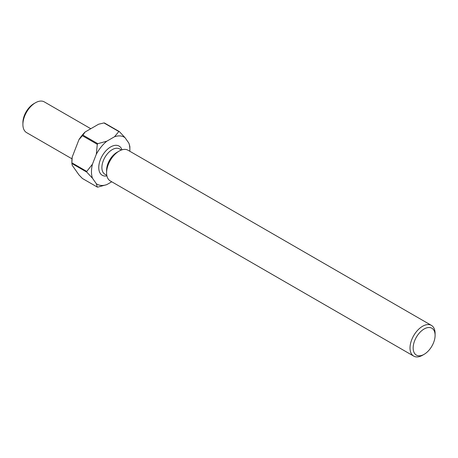 <?xml version="1.0" encoding="UTF-8"?>
<svg xmlns="http://www.w3.org/2000/svg" width="458" height="458" viewBox="0 0 458 458"><rect width="100%" height="100%" fill="white"/><g stroke="black" fill="none" stroke-linecap="round" stroke-linejoin="round"><path stroke-width="0.69" d="M22.9 124.484L22.9 122.675A15.515 8.96 -60 0 1 33.869 103.674L35.438 102.769A17.73 10.236 120 0 0 22.9 124.484A17.73 10.236 120 0 0 26.57 132.602L71.992 158.829M424.131 328.987A15.515 8.96 120 0 0 413.156 347.988A15.515 8.96 120 0 0 424.131 354.326L422.562 355.231A17.73 10.236 -60 0 1 413.694 356.106A17.73 10.236 -60 0 1 410.975 341.897A17.73 10.236 -60 0 1 422.562 326.273A17.73 10.236 -60 0 1 431.43 325.398A17.73 10.236 -60 0 1 435.1 333.516L435.1 335.325A15.515 8.96 120 0 0 424.131 328.987M413.694 356.106L110.263 180.927A17.73 10.236 -60 0 1 106.594 172.809L106.594 170.273A14.627 8.444 -60 0 1 116.939 152.359L119.132 151.088A17.73 10.236 -60 0 1 128 150.213L431.43 325.398M106.594 172.809A17.73 10.236 -60 0 1 119.132 151.088L116.939 152.359M129.814 151.26A27.154 15.675 120 0 0 129.866 149.6A27.154 15.675 120 0 0 128.887 143.165L125.028 137.675A27.154 15.675 120 0 0 114.529 136.736L106.811 141.196A27.154 15.675 120 0 0 96.312 154.254L92.453 164.199A27.154 15.675 120 0 0 92.453 178.202L96.312 183.692A27.154 15.675 120 0 0 106.811 184.626L111.746 181.78M118.84 131.532L103.949 122.939A30.474 17.599 120 0 1 104.458 122.984L119.343 131.578A30.474 17.599 -60 0 0 118.84 131.532L114.529 136.736M82.909 135.087L97.794 143.68A30.474 17.599 -60 0 0 97.291 144.31L82.4 135.717A30.474 17.599 120 0 1 82.909 135.087L85.108 132.007L98.613 124.21L103.949 122.939M128.887 143.165L129.866 146.549A30.474 17.599 -60 0 1 129.866 146.881L129.866 149.6M106.811 184.626L97.794 187.116A30.474 17.599 -60 0 1 97.291 187.07L82.4 178.477L78.948 174.887L72.198 165.281L71.877 163.506L86.768 172.105A30.474 17.599 -60 0 1 86.768 171.429L71.877 162.83A30.474 17.599 120 0 0 71.877 163.168A30.474 17.599 120 0 0 71.877 163.506M71.877 163.168L71.877 161.359A28.259 16.316 -60 0 1 72.198 157.071L78.948 139.667A28.259 16.316 -60 0 1 85.108 132.007M78.948 139.667L82.4 135.717M71.877 162.83L72.198 157.071M125.028 137.675L119.343 131.578M106.811 141.196L97.794 143.68M97.291 144.31L96.312 154.254M96.312 183.692L97.291 187.07M86.768 172.105L92.453 178.202M92.453 164.199L86.768 171.429M422.562 355.231L424.131 354.326A15.515 8.96 120 0 0 435.1 335.325M90.787 128.727L44.306 101.894A17.73 10.236 120 0 0 35.438 102.769L33.869 103.674M121.439 150.006L119.549 148.919A14.627 8.444 120 0 0 112.239 149.64A14.627 8.444 120 0 0 102.678 162.533A14.627 8.444 120 0 0 104.922 174.258L106.806 175.345M106.92 175.901A16.843 9.727 -60 0 1 98.911 165.281A16.843 9.727 -60 0 1 110.67 146.926A16.843 9.727 -60 0 1 121.977 149.823"/></g></svg>
